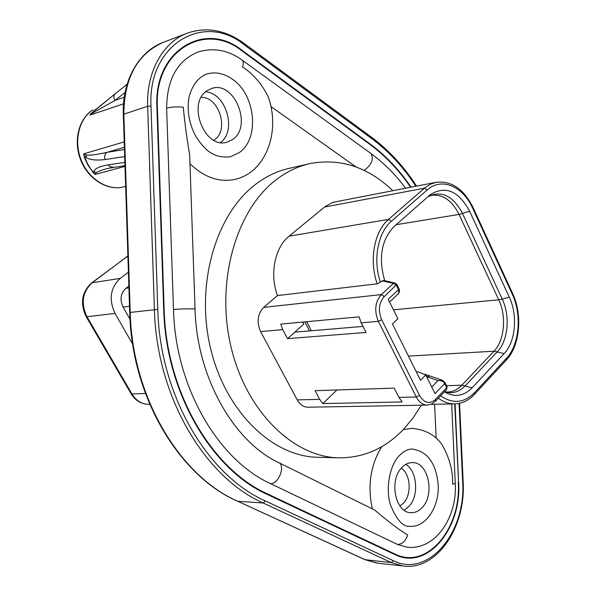 <?xml version="1.0" encoding="UTF-8"?>
<svg xmlns="http://www.w3.org/2000/svg" width="596" height="596" viewBox="0 0 596 596"><rect width="100%" height="100%" fill="white"/><g stroke="black" fill="none" stroke-linecap="round" stroke-linejoin="round"><path stroke-width="0.89" d="M130.017 319.255L123.081 307.104C119.662 299.654 120.593 293.396 125.86 288.33L128.855 286.028M128.408 272.186L120.236 278.399C110.349 287.801 108.614 299.468 115.013 313.399L132.662 344.145M124.877 162.388L108.174 164.846C99.331 166.5 94.6 168.675 93.967 171.387L93.624 173.22L95.241 174.404L96.157 172.736C98.34 171.343 102.169 169.905 107.653 168.43L124.981 165.666M115.207 93.773L93.438 111.377L89.862 115.125L95.867 109.165M83.865 155.727L83.768 153.835L84.833 158.476L87.917 165.055L93.624 173.22M125.004 166.381L95.241 174.404L91.292 169.838L87.515 163.714L84.14 155.645L86.204 157.463C89.854 159.914 96.194 160.607 105.231 159.527C104.076 156.547 104.665 154.155 107.004 152.352C96.626 154.662 89.72 155.549 86.271 155.005L83.768 153.835L124.221 141.893M105.231 159.527L124.691 156.577M113.158 167.32L110.282 166.82L108.174 164.846M123.536 103.846L89.862 115.125L92.879 112.905L115.006 100.404C113.419 97.737 113.501 95.509 115.251 93.728L90.413 114.074M127.104 84.297L115.251 93.728L127.104 84.297M394.984 554.064L267.351 493.853C211.699 469.052 166.142 391.788 164.153 309.451L157.366 106.93M451.679 403.946L455.255 483.52L452.655 484.146C453.02 470.81 449.429 457.564 441.867 444.4C435.162 434.938 425.172 429.589 411.896 428.36L403.291 429.597M381.85 446.613C370.518 464.798 367.337 485.554 372.314 508.872M189.975 163.758C204.167 177.325 219.037 182.555 234.586 179.456C265.905 172.84 280.723 131.664 268.304 97.044C262.128 84.23 253.561 74.217 242.587 67.02C243.697 63.481 243.473 61.12 241.924 59.928C227.739 49.885 212.951 47.315 197.552 52.195C177.236 60.829 166.932 79.477 166.634 108.144L173.473 309.54C175.388 386.975 217.994 459.792 270.405 483.572L397.495 544.439L407.254 547.247C435.572 550.406 457.415 516.918 455.255 483.52M356.125 166.999L270.889 106.505M434.626 404.259L436.13 438.231M309.108 163.773L289.365 168.288C277.46 170.948 266.218 176.289 255.632 184.32C216.035 214.024 195.406 283.756 210.306 347.297C224.99 410.935 271.627 456.141 317.005 457.266L318.681 457.303M438.187 484.608C439.595 506.876 425.365 528.19 409.556 526.275C402.836 526.924 396.407 519.645 390.283 504.425C384.822 485.278 391.356 462.906 399.432 455.523C404.058 450.934 408.431 448.795 412.551 449.101C427.503 451.425 436.048 463.263 438.187 484.608M422.333 507.382C418.891 511.152 415.01 512.918 410.704 512.672C395.26 512.62 388.801 480.175 401.801 467.599C405.071 464.18 408.685 462.511 412.648 462.608C428.278 462.22 435.14 494.278 422.333 507.382M239.257 152.598L230.347 156.8C216.49 158.059 206.179 153.649 194.87 134.636C189.006 122.545 187.002 110.349 188.843 98.049C191.875 85.779 197.701 77.815 206.32 74.165C215.014 71.513 223.642 73.144 232.194 79.044C255.691 94.533 259.938 138.749 239.257 152.598M232.529 139.553L227.076 142.139C204.651 149.752 186.377 102.974 207.259 90.592L211.498 88.528C234.221 80.05 253.024 126.464 232.529 139.553M455.076 403.879L458.615 482.253C461.982 528.51 427.056 570.975 394.887 554.578L267.224 494.397C211.416 469.544 165.703 392.041 163.706 309.443L156.904 106.855L157.351 106.937C154.163 51.241 204.823 20.964 241.723 50.727L241.924 50.235L370.086 143.941C385.657 155.437 399.298 169.83 411.009 187.114M241.738 50.72L369.93 144.403M369.907 144.403C385.359 155.809 398.91 170.069 410.562 187.196M454.703 403.894L458.615 482.253M458.227 482.291C461.572 528.22 426.892 570.35 394.969 554.064L394.887 554.578M278.667 462.593L374.78 510.094C388.339 521.671 399.313 529.971 407.686 534.999C405.645 541.108 402.248 544.252 397.495 544.439M195.041 309.22L189.662 154.796C186.801 138.116 184.671 122.262 183.27 107.235C177.005 106.587 171.454 106.893 166.634 108.144M205.583 91.881C226.13 92.79 237.178 130.844 220.475 142.489M405.802 464.373C417.319 471.108 419.152 495.939 408.893 506.533L404.215 510.25M401.264 468.203C410.651 474.029 411.978 494.389 403.522 503.061L399.938 505.974M201.195 97.409C219.09 96.53 229.453 130.412 214.344 139.896L213.83 140.246M392.764 190.608C367.896 166.962 340.301 157.947 309.98 163.572C298.022 166.239 286.736 171.648 276.104 179.791C236.344 209.904 215.655 280.947 230.741 345.74C245.597 410.629 292.584 456.692 338.141 457.803C363.15 458.13 384.912 448.684 403.41 429.47L412.968 418.079L421.32 405.205M440.615 395.804C452.781 404.148 464.068 403.127 474.49 392.727L506.384 358.405C519.466 344.861 522.089 314.755 512.24 294.111L472.762 208.376L473.127 207.661C463.859 189.103 451.582 180.64 436.294 182.264L332.829 202.357L325.334 206.432L289.097 236.18C274.838 247.362 269.437 274.197 277.468 295.564L263.685 307.372C257.517 313.973 256.489 322.041 260.601 331.577L297.218 399.886L319.672 399.342L322.816 403.574L336.926 389.963M435.348 399.566L435.311 401.361L446.635 389.486L446.68 387.691L435.348 399.566C429.507 404.475 424.248 403.12 419.569 395.498L381.686 319.776C377.976 310.598 378.825 302.872 384.234 296.592L396.832 284.389L398.962 288.725L398.508 289.663L396.37 285.328L393.464 283.368L381.313 294.603C375.055 301.844 374.079 310.754 378.363 321.333L416.306 396.996C419.1 402.255 422.735 404.96 427.198 405.101L307.864 407.217C303.476 407.09 299.922 404.647 297.218 399.886M277.468 295.564L377.216 283.815L383.414 280.44L395.155 283.055L393.464 283.368L382.051 280.813M322.816 403.574L402.151 401.935L398.947 397.42L394.247 388.138L315.075 390.663L319.672 399.342M381.686 319.776L378.363 321.333L361.169 322.831L359.09 316.863L280.746 324.082L282.772 329.648L287.525 338.64L303.781 324.112L302.701 322.056M361.169 322.831L366.048 332.456L287.525 338.64M446.635 389.486L447.06 386.648L446.68 387.691L444.661 383.586L445.048 382.558L442.396 380.255L437.986 380.583C441.308 380.278 443.528 381.276 444.661 383.586L435.02 393.643L425.76 374.951L420.508 380.308L392.444 323.948L397.897 318.748L388.234 299.244L398.508 289.663L398.88 292.375L397.733 294.357C399.521 292.733 399.938 290.863 398.985 288.762M294.796 332.143L362.986 326.422M425.76 374.951L418.191 371.897L416.358 371.971M396.139 224.714L459.047 214.418L469.641 211.26C458.577 190.876 445.48 185.326 430.349 194.616L394.03 226.569C381.358 239.95 378.251 258.001 384.725 280.731M444.407 391.818L446.099 392.809C455.627 397.428 464.306 395.774 472.121 387.84L504.127 353.599C515.637 341.769 517.969 315.269 509.282 297.143L469.641 211.26M149.723 404.252L148.546 404.282C141.192 404.133 135.359 400.601 131.06 393.673L86.144 316.573C79.909 303.342 81.727 292.144 91.605 282.973L127.894 256.079M127.916 256.764L126.523 257.01L92.179 282.742L120.236 278.399M115.013 313.399L86.971 316.737C80.676 303.23 82.412 291.898 92.179 282.742L91.605 282.973M86.144 316.573L86.971 316.737L131.932 393.956L131.06 393.673M145.439 393.487L131.932 393.956C136.134 400.721 141.669 404.163 148.546 404.282M125.838 288.352L128.915 287.905M123.081 307.111L129.511 306.307M123.439 186.965C107.481 190.996 88.461 179.418 80.847 160.413C73.099 141.468 78.486 118.932 92.73 109.955L92.909 109.873C78.858 118.716 73.524 141.245 81.25 160.242C88.841 179.299 107.727 190.936 123.439 186.965L125.652 186.414M86.271 155.005L86.204 157.463M124.393 147.324L107.004 152.352L124.46 149.469M96.157 172.736L93.967 171.387M94.891 109.947L94.436 110.305L94.891 109.947M92.879 112.905L93.438 111.377M125.063 92.484L115.006 100.404L124.251 97.245M377.715 563.168L364.737 559.607L237.797 501.273C179.724 476.13 132.126 396.943 130.219 312.386L123.826 113.985C124.281 77.674 137.445 53.789 163.326 42.338L187.42 33.115C163.14 41.891 146.251 71.87 147.659 106.259L154.409 309.525C156.457 396.191 204.681 477.351 263.201 503.002L391.281 562.564L403.127 565.991C436.816 570.901 466.087 526.767 463.129 481.672L459.576 403.313M237.454 501.191C179.083 475.876 131.627 396.817 129.712 312.498L157.784 309.376C159.832 395.118 207.445 475.444 265.309 500.923L393.315 560.687L391.281 562.564L365.095 559.696L237.797 501.273L263.201 503.002L265.309 500.923M129.712 312.498L123.327 114.328L147.659 106.259L151.011 106.073L157.784 309.376M403.127 565.991L376.895 563.078L364.737 559.607M393.315 560.687C428.479 578.381 466.303 531.982 462.63 481.792L463.129 481.672M462.63 481.792L459.076 403.425M415.822 186.19C403.35 167.029 388.637 151.146 371.68 138.54L243.853 44.529C203.527 11.711 147.54 44.625 151.011 106.073M156.904 106.855C153.694 50.72 204.763 20.242 241.924 50.235M371.68 138.54L371.435 137.177L243.727 43.158C225.31 29.949 206.544 26.604 187.42 33.115M243.853 44.529L243.727 43.158M163.706 309.443L164.153 309.451M364.216 170.434C371.874 164.459 374.087 158.797 370.861 153.455C383.831 162.917 395.386 174.494 405.526 188.165M270.405 483.572C278.578 484.563 285.938 465.238 278.474 462.496C234.168 441.86 196.74 377.685 195.041 309.242C195.816 308.557 179.634 308.773 173.473 309.54M384.234 296.592L381.313 294.603L263.685 307.372M289.097 236.18L388.622 219.358C374.206 231.33 368.887 260.489 377.216 283.815M324.559 207.05L424.374 188.202L388.622 219.358L391.438 221.205C377.812 232.582 372.724 260.087 380.464 282.266M436.294 182.264L430.088 184.35L424.374 188.202L427.146 189.975L391.438 221.205M438.336 398.195C443.513 402.009 448.9 403.909 454.502 403.894C461.989 403.715 468.635 400.557 474.431 394.41L506.302 360.081C520.04 345.836 522.774 314.785 512.553 293.329L473.127 207.661M419.569 395.498L416.306 396.996L398.947 397.42M282.772 329.648L260.601 331.577M426.602 376.657L437.986 380.583L431.75 387.042M430.208 376.083L426.58 376.612M424.553 374.467L426.14 374.675M446.59 385.687L461.878 385.187L472.121 387.84M444.534 391.684L447.529 392.049C452.871 391.885 457.653 389.598 461.878 385.187L493.965 351.215L504.127 353.599M304.787 321.862L309.51 330.907M472.762 208.376C463.003 186.228 441.465 176.908 427.146 189.975M444.467 391.758C452.193 394.06 459.151 392.041 465.32 385.709L497.392 351.647C508.157 340.659 510.362 315.984 502.242 299.118L509.282 297.143M408.454 356.103L493.965 351.215C504.536 340.465 506.704 316.305 498.74 299.803L502.242 299.118L462.548 213.547C453.169 195.913 441.703 190.236 428.159 196.524M393.479 309.831L498.74 299.803L459.047 214.418C452.066 200.569 442.984 194.199 431.802 195.294L427.943 196.71M512.24 294.111L512.553 293.329M506.384 358.405L506.302 360.081M474.49 392.727L474.431 394.41M267.224 494.397L267.336 493.853M370.086 143.941L369.93 144.374M125.942 257.248L127.887 255.975M123.327 114.328C121.979 80.78 138.853 51.211 163.326 42.338M416.515 186.056C403.835 166.403 388.808 150.11 371.435 137.177M370.861 153.455L242.088 60.047M317.005 457.266L338.141 457.803M431.05 404.326L454.502 403.894M447.06 386.648L445.07 382.595M426.162 374.683L442.165 380.173M425.969 374.616L423.957 374.221M306.664 321.691L311.388 330.75M396.832 284.389L395.155 283.055M427.198 405.101L431.474 404.14L435.311 401.361M397.733 294.357L389.59 301.978"/></g></svg>
